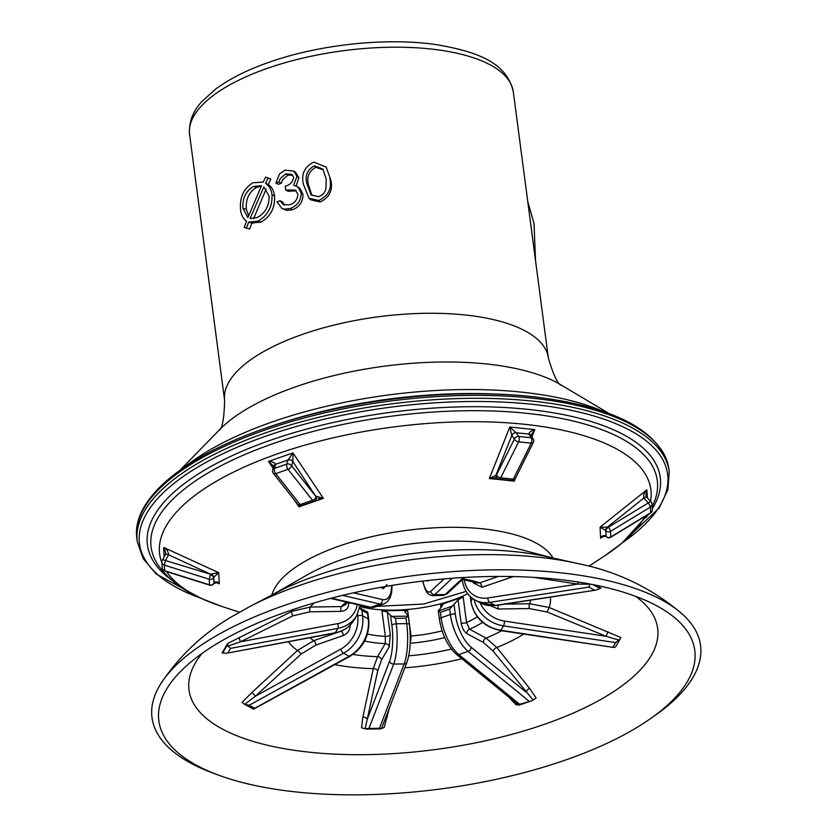 <?xml version="1.0" encoding="UTF-8"?>
<svg xmlns="http://www.w3.org/2000/svg" width="836" height="836" viewBox="0 0 836 836"><rect width="100%" height="100%" fill="white"/><g stroke="black" fill="none" stroke-linecap="round" stroke-linejoin="round"><path stroke-width="1.25" d="M283.268 204.695L289.622 204.778C294.889 203.033 297.626 199.501 297.835 194.182L295.338 190.106L285.703 189.96L285.212 186.219C290.071 184.913 292.893 181.945 293.655 177.305L291.848 174.369L285.63 173.867L280.112 178.758L279.015 181.987A167.796 64.717 -7.5 0 0 275.932 183.094L279.475 173.909L285.097 170.136L293.791 171.087L296.968 176.344L293.666 185.132L298.055 187.055L301.117 192.907C301.138 200.546 297.449 205.76 290.061 208.54L284.115 209.125L281.857 208.363L277.019 201.831A167.796 64.717 -7.5 0 1 280.091 200.713L283.54 204.83M603.32 536.116L600.624 538.269L600.07 527.171L608.483 527.161A3.626 0.711 58.7 0 1 610.458 530.923A3.626 0.711 58.7 0 1 610.541 531.351L610.813 536.963A3.626 0.711 58.7 0 1 610.719 537.266L650.586 513.022A3.626 0.711 -121.3 0 0 650.68 512.719L650.398 507.107A3.626 0.711 -121.3 0 0 650.324 506.679A3.626 0.711 -121.3 0 0 648.349 502.917L643.804 498.068L608.002 526.649A3.626 1.076 135.1 0 0 605.389 530.327L600.07 527.171L646.876 489.791L647.398 497.922M651.171 502.122A3.626 1.108 136.8 0 0 651.066 501.84A3.626 1.108 136.8 0 0 650.868 501.725A3.626 1.108 136.8 0 0 648.349 502.917L608.483 527.161A3.626 1.108 136.8 0 0 605.807 530.766L606.079 536.367L605.807 530.766A3.626 3.344 177.2 0 0 610.541 531.351L650.398 507.107A3.626 3.344 177.2 0 0 652.049 504.139A3.626 3.626 0 0 0 651.066 501.84L646.636 497.117A3.626 1.108 136.8 0 0 646.437 497.002A3.626 1.108 136.8 0 0 643.919 498.193M646.73 497.315A3.626 1.108 136.8 0 0 646.636 497.117L646.583 497.054A3.626 1.129 138.3 0 0 643.804 498.068C643.26 494.912 644.284 492.153 646.876 489.791L645.831 494.912L646.583 497.054A3.626 1.129 138.3 0 1 646.604 497.086M606.382 536.764A3.626 1.108 -43.2 0 1 606.194 536.649A3.626 1.108 -43.2 0 1 606.079 536.367A3.626 3.344 177.2 0 0 610.813 536.963L650.68 512.719A3.626 3.344 -2.8 0 0 652.32 509.741L652.049 504.139A3.626 3.344 177.2 0 0 652.017 503.889M496.762 477.607L489.342 478.526L509.803 427.029L516.167 432.714L518.696 436.444A3.626 1.766 96 0 1 519.229 438.054A3.626 1.766 96 0 1 518.644 441.826L531.257 443.143L513.304 479.143A3.626 1.766 96 0 1 512.572 480.115A3.626 1.766 96 0 1 511.768 480.407A3.626 3.626 0 0 0 515.384 478.422L514.307 481.128L489.342 478.526L496.375 475.151A3.626 1.933 26.5 0 0 500.691 477.837L513.304 479.143A3.626 1.933 26.5 0 0 514.046 479.153A3.626 1.933 26.5 0 0 515.384 478.422L533.347 442.411A3.626 1.933 -153.5 0 1 531.999 443.153A3.626 1.933 -153.5 0 1 531.257 443.143A3.626 1.766 -84 0 0 531.842 439.37A3.626 1.766 -84 0 0 531.299 437.761L528.812 434.083L516.199 432.766A3.626 2.748 145.9 0 0 511.841 435.472L496.103 474.754A3.626 2.79 143.9 0 0 496.323 477.22L496.333 477.231A3.626 2.748 145.9 0 0 496.427 477.366M533.347 442.411A3.626 3.626 0 0 0 533.107 438.764A3.626 2.748 145.9 0 0 532.553 438.2A3.626 2.748 145.9 0 0 531.299 437.761L518.696 436.444A3.626 2.748 145.9 0 0 514.339 439.151L496.375 475.151A3.626 2.748 145.9 0 0 496.521 477.513A3.626 2.748 145.9 0 0 497.075 478.077M292.851 461.608L291.597 465.736L316.018 496.678L292.851 461.608A3.626 2.801 -163.1 0 0 287.981 459.999L275.64 464.293L274.386 468.421A3.626 1.578 70.8 0 0 274.312 470.104A3.626 1.578 70.8 0 0 275.744 473.636L300.176 504.578A3.626 1.578 70.8 0 0 301.044 505.362A3.626 1.578 70.8 0 0 301.796 505.466A3.626 3.626 0 0 1 297.762 504.296A3.626 2.027 -38.3 0 0 300.176 504.578L312.507 500.294A3.626 2.027 -38.3 0 0 316.018 496.678A3.626 2.801 16.9 0 1 316.416 498.81L316.51 498.486A3.626 2.801 16.9 0 1 316.457 498.643M213.326 576.809A3.626 1.223 28.6 0 1 213.671 577.561L213.953 583.173A3.626 1.223 -151.4 0 0 214.131 582.985A3.626 1.223 -151.4 0 0 214.183 582.734L213.671 577.561A3.626 3.344 -2.8 0 1 209.24 579.243L210.369 574.677A3.626 1.223 28.6 0 1 213.326 576.809M210.599 574.238L168.6 554.78L165.444 560.548L210.599 574.238A3.626 1.223 28.6 0 1 213.556 576.37A3.626 1.223 28.6 0 1 213.911 577.122L218.739 572.681L219.293 583.779L215.939 582.243M209.711 585.127L209.522 584.845A3.626 3.344 -2.8 0 0 213.953 583.173L214.235 582.64C216.221 581.344 217.903 581.72 219.293 583.779L217.099 582.587M389.189 646.918L381.498 659.949L377.684 670.953L367.234 719.347L389.597 661.13A29.02 7.743 -90.9 0 0 391.875 625.297L390.59 615.547L392.199 616.383L408.041 616.142L408.072 615.286L404.749 611.733L407.634 610.364L381.958 610.75L387.267 611.994L390.287 634.9L389.189 646.918A3.626 3.208 30.6 0 0 385.25 643.647L385.333 636.405A77.09 29.741 -7.5 0 1 367.464 634.075M164.598 570.727L164.713 571.019A3.626 3.626 0 0 1 162.205 568.031A3.626 3.344 -2.8 0 0 164.598 570.727L209.522 584.845L209.24 579.243L164.326 565.115L164.598 570.727M527.756 201.56L534.026 223.484L535.531 260.675M606.037 536.398A3.626 1.108 -43.2 0 1 605.849 536.284A3.626 1.108 -43.2 0 1 605.745 536.001L605.672 535.928C603.31 535.144 601.627 535.928 600.624 538.269L602.087 536.921L605.776 536.21A3.626 1.076 -44.9 0 1 605.672 535.928M528.78 434.03A3.626 2.707 147.5 0 1 530.599 435.065L530.609 435.075A3.626 2.707 147.5 0 0 530.599 435.065A3.626 2.748 145.9 0 0 530.055 434.521A3.626 2.748 145.9 0 0 528.812 434.083L528.78 434.03C529.397 432.013 531.414 430.55 534.821 429.631L531.895 436.977M301.796 505.466L314.127 501.182A3.626 1.578 70.8 0 1 313.375 501.067A3.626 1.578 70.8 0 1 312.507 500.294L288.086 469.341A3.626 1.578 -109.2 0 1 286.644 465.809A3.626 1.578 -109.2 0 1 286.717 464.137A3.626 2.801 -163.1 0 1 291.597 465.736A3.626 2.027 141.7 0 1 288.086 469.341L275.744 473.636A3.626 2.027 141.7 0 1 273.33 473.343A3.626 3.626 0 0 1 272.703 470.041L273.957 465.913A3.626 2.759 -164.6 0 0 273.968 465.903L273.957 465.913A3.626 2.759 -164.6 0 1 275.661 464.241L275.64 464.293A3.626 2.801 -163.1 0 0 273.957 465.913M161.891 562.126A3.626 3.344 177.2 0 0 164.326 565.115L165.444 560.548A3.626 1.223 -151.4 0 0 162.33 560.214A3.626 3.626 0 0 0 161.891 562.126L162.174 567.738A3.626 3.344 -2.8 0 0 162.194 567.989A3.626 3.626 0 0 1 162.174 567.738A3.626 3.344 -2.8 0 1 162.174 567.487M392.199 616.383L395.522 618.358L396.233 623.781L406.724 623.625L406.003 618.201L395.522 618.358M273.194 468.432L268.492 461.42L292.955 452.903L323.365 498.34L298.954 506.835L294.356 499.98M164.107 556.975L163.689 547.455L218.739 572.681L210.703 574.06A3.626 1.202 30.4 0 1 213.964 577.039M272.4 594.762L306.885 575.074A143.708 55.427 -7.5 0 1 341.736 559.608A143.708 55.427 -7.5 0 1 514.046 547.799L552.45 557.894M276.225 592.766A199.532 76.964 -7.5 0 1 317.189 575.325A199.532 76.964 -7.5 0 1 548.249 556.954L577.321 563.433A240.235 92.66 -7.5 0 0 299.142 585.555A240.235 92.66 -7.5 0 0 249.818 606.549L276.225 592.766M219.983 775.651L214.591 773.697A276.632 106.705 -7.5 0 1 160.857 683.66A276.632 106.705 -7.5 0 1 284.407 605.4A276.632 106.705 -7.5 0 1 683.2 614.888A276.632 106.705 -7.5 0 1 654.609 715.773L649.896 719.054A270.279 104.249 -7.5 0 1 565.439 760.06A270.279 104.249 -7.5 0 1 219.983 775.651A270.279 104.249 -7.5 0 1 166.364 689.522A270.279 104.249 -7.5 0 1 288.201 611.22A270.279 104.249 -7.5 0 1 679.407 621.984A270.279 104.249 -7.5 0 1 649.896 719.054M501.652 630.741A114.532 44.183 -7.5 0 1 486.103 638.119L496.824 647.513L529.679 688.509L536.106 697.945L533.086 700.045L493.209 651.202L483.459 642.508L466.906 633.625C463.99 631.619 462.057 628.014 461.096 622.799L458.076 599.882L463.165 596.862L440.52 604.741L442.662 605.243L438.398 610.959L440.426 612.318L441.136 617.741L450.395 614.523L449.674 609.099L440.426 612.318M530.473 600.185A114.532 44.183 -7.5 0 1 529.648 603.759L549.116 607.458L620.897 637.554L619.445 640.272L606.016 636.259L547.11 612.004L529.219 608.545L498.12 609.005L490.607 605.797M596.173 590.049L495.894 605.525A3.626 1.797 -98.8 0 1 495.236 605.389L489.656 602.401A32.656 26.553 118.2 0 1 475.151 600.07L480.742 603.069A32.656 26.553 -61.8 0 0 495.236 605.389L596.173 590.049L600.917 588.136L599.914 588.022M592.818 584.573L599.548 588.189L600.917 588.136L595.64 585.137M299.946 188.445L297.365 186.532L299.946 188.445L302.945 194.307C302.998 201.936 299.424 207.119 292.224 209.846L286.435 210.379L281.857 208.363M280.091 200.713L282.495 201.936L284.585 205.186M292.694 175.1L287.803 175.173L282.432 180.001L281.377 183.22A163.26 62.972 -7.5 0 0 278.378 184.296L275.932 183.094M274.605 195.938C275.065 207.986 270.509 216.712 260.947 222.125L251.929 222.993L249.703 228.939L244.164 227.486L246.536 221.132C243.234 218.959 241.238 215.207 240.569 209.888C239.524 197.557 243.621 188.528 252.88 182.77L263.225 182.081L265.608 177.117L270.864 179.04L268.262 184.505C271.815 186.961 273.936 190.775 274.605 195.938L272.024 194.788C272.442 206.847 267.739 215.636 257.906 221.164L260.947 222.125M293.791 171.087L295.63 172.383L298.849 177.734L296.216 185.853M326.144 167.085L330.816 179.897C333.073 190.106 329.53 197.463 320.178 201.978L310.793 199.867L309.038 198.299L303.499 184.568C300.981 174.369 304.388 166.876 313.73 162.09L326.144 167.085L330.816 179.897M296.226 190.859L287.918 191.245L285.703 189.96M462.559 579.432L476.75 582.891L479.739 582.911A3.626 1.578 -109.2 0 1 482.027 587.238L473.427 583.005M348.664 602.599L348.706 602.934C348.811 608.002 346.229 610.813 340.942 611.367L309.832 611.827L292.924 615.808L240.622 641.735L227.977 646.123L227.695 643.438L291.931 611.304L310.26 607.04A114.532 44.183 -7.5 0 1 314.252 602.892M340.942 611.367A3.626 0.972 89.1 0 1 341.37 606.581L344.996 605.003L347.839 602.411M350.117 624.461C350.294 629.686 348.058 633.364 343.397 635.475L315.966 645.016L301.106 654.076L255.367 696.231L244.676 704.361L242.085 702.344L251.74 692.668L297.449 650.502L313.667 640.7A114.532 44.183 -7.5 0 1 310.083 637.69M362.866 717.037A3.626 2.289 12.2 0 1 367.234 719.347L365.071 728.783L361.57 727.79L362.866 717.037L373.274 668.643L377.558 656.678A114.532 44.183 -7.5 0 1 352.917 654.463M407.634 610.364L411.019 636.029L410.706 641.066M227.695 643.438L222.104 652.916L226.42 653.282L335.288 632.747A32.656 28.842 30.6 0 0 354.077 620.009L356.669 615.62A32.656 28.842 -149.4 0 1 337.89 628.348L335.288 632.747A3.626 1.191 79.4 0 1 334.922 633.051L226.42 653.282M222.93 652.561L227.528 644.964M389.461 707.778L384.184 727.456L381.477 728.532L382.24 726.599M518.027 704.717L516.157 704.884L508.622 696.952M516.167 432.714A3.626 2.707 147.5 0 0 511.778 435.368L509.803 427.029L534.821 429.631L530.881 435.305M477.304 616.811A77.09 29.741 -7.5 0 1 466.54 622.517L469.55 629.226A3.626 2.947 -61.8 0 0 466.906 633.625M438.628 610.061L438.398 610.959L452.37 606.09L458.076 599.882M442.996 604.532L442.662 605.243M519.668 704.299L531.79 700.787L518.728 705.208L456.446 654.295C447.636 646.197 441.951 634.503 439.402 619.215A3.626 1.4 -7.5 0 1 441.136 617.741A32.656 14.233 70.8 0 0 458.849 654.588L519.668 704.299L518.623 705.082M531.79 700.787L533.086 700.045M452.37 606.09L449.674 609.099M529.679 688.509A3.626 2.059 -38.7 0 0 526.105 692.177L471.076 647.2A29.02 12.655 70.8 0 1 455.338 614.45L454.052 604.689M390.59 615.547L387.267 611.994M406.003 618.201L408.072 615.286M404.749 611.733L404.906 610.782M386.995 584.51L383.254 588.711A3.626 2.947 118.2 0 1 383.463 586.841M427.948 580.497A3.626 3.208 -149.4 0 1 428.063 581.051L425.89 580.727M513.388 576.558L482.027 587.238M391.875 625.297A3.626 1.4 -7.5 0 1 393.505 624.252A3.626 1.4 -7.5 0 1 396.233 623.781A32.656 8.705 89.1 0 1 393.672 664.097L368.958 728.438L365.071 728.783M368.958 728.438L379.44 728.281L381.477 728.532L380.85 728.867L366.492 729.076M251.74 692.668A3.626 0.826 47.3 0 1 255.367 696.231L340.743 649.144A29.02 23.596 -61.8 0 0 357.683 615.913A3.626 1.4 -7.5 0 1 362.625 615.839A32.656 26.553 118.2 0 1 343.565 653.23L249.212 705.26L244.676 704.361L253.569 709.158L349.939 656.323C363.503 647.649 369.763 635.35 368.728 619.434A3.626 1.4 -7.5 0 0 368.216 618.828L367.495 613.405L361.915 610.416L362.625 615.839L368.216 618.828A32.656 26.553 -61.8 0 1 349.155 656.229A3.626 1.317 61.1 0 0 349.939 656.323M249.212 705.26L254.792 708.259L253.412 709.053M359.052 607.49L361.915 610.416M367.485 612.015L359.72 607.845L367.485 612.015L367.495 613.405L367.485 612.015M239.618 637.251A3.626 1.473 63.6 0 0 240.622 641.735L337.713 623.625A3.626 1.191 79.4 0 1 337.89 628.348L230.579 648.36L227.977 646.123M594.427 590.08L588.847 587.091L589.955 584.218L577.645 584.092L533.88 577.373M470.449 596.726L471.044 601.241A32.656 28.842 30.6 0 0 500.921 630.271L614.23 647.534L615.63 646.709M620.124 639.091L615.651 642.591L503.512 625.871A32.656 28.842 -149.4 0 1 474.106 599.475M387.538 716.671A3.626 2.289 12.2 0 0 385.939 716.943M343.397 635.475A3.626 1.578 70.8 0 0 341.161 631.19M577.843 581.95A3.626 2.027 -81.3 0 1 577.645 584.092L487.9 597.949A29.02 23.596 -61.8 0 1 464.189 579.703M498.225 605.17A3.626 0.972 -90.9 0 0 498.12 609.005M608.012 631.734L606.016 636.259L504.557 621.127A29.02 25.634 30.6 0 1 480.083 602.725M168.517 554.926A3.626 1.223 -151.4 0 0 165.403 554.592L165.727 552.92L163.689 547.455C166.719 549.147 168.349 551.593 168.6 554.78A3.626 1.244 -152.9 0 0 165.444 554.519L165.444 554.519A3.626 1.244 -152.9 0 0 165.423 554.561L162.33 560.214M217.36 582.702L213.901 583.423A3.626 1.223 -151.4 0 0 213.953 583.173M287.992 459.946L292.955 452.903L292.882 461.493A3.626 2.759 -164.6 0 0 287.992 459.946L286.717 464.137L274.386 468.421A3.626 2.801 -163.1 0 0 272.703 470.041M273.947 466.467L268.492 461.42C272.055 461.503 274.438 462.444 275.661 464.241M316.123 496.354A3.626 2.801 16.9 0 1 316.51 498.486A3.626 2.853 18.8 0 0 316.165 496.229L323.365 498.34L318.161 498.59M608.148 526.795A3.626 1.108 136.8 0 0 605.463 530.4L605.389 530.327M496.176 474.869A3.626 2.748 145.9 0 0 496.333 477.231L496.521 477.513A3.626 3.626 0 0 0 499.155 479.091A3.626 1.766 96 0 0 499.959 478.798A3.626 1.766 96 0 0 500.691 477.837L518.644 441.826A3.626 1.933 -153.5 0 1 514.339 439.151L511.841 435.472M605.818 536.242A3.626 1.076 -44.9 0 1 605.776 536.21L606.194 536.649A3.626 3.626 0 0 0 610.719 537.266M257.906 221.164L248.647 222.157L246.348 228.144M252.785 223.243L248.647 222.157M268.231 177.901L265.545 183.397L268.262 184.505M265.545 183.397C269.192 185.832 271.345 189.626 272.024 194.788M257.08 217.569C265.273 213.201 269.265 206.022 269.067 196.052L263.852 186.971L250.058 218.562L257.08 217.569M253.496 186.459C245.805 191.068 242.294 198.404 242.952 208.467L247.895 217.569L261.532 185.696L253.496 186.459L256.537 187.421C249.055 191.925 245.648 199.208 246.327 209.251L242.952 208.467M261.281 186.24L256.537 187.421M246.327 209.251L248.605 215.772M266.151 189.061L253.569 218.719M296.968 176.344L298.849 177.734M301.117 192.907L302.945 194.307M290.061 208.54L292.224 209.846M285.63 173.867L287.803 175.173M279.015 181.987L281.377 183.22M329.792 178.298C332.07 188.497 328.402 195.885 318.788 200.462L320.178 201.978M318.788 200.462L309.038 198.299M325.956 188.518L326.239 179.019L322.8 169.008L314.346 165.8C307.251 169.729 304.764 175.675 306.885 183.638L311.055 194.819L318.411 196.69C322.55 195.363 325.068 192.635 325.956 188.518M323.323 169.771L315.736 167.325L314.346 165.8M315.736 167.325C308.839 171.202 306.446 177.117 308.536 185.09L311.922 195.519M348.706 602.934A3.626 1.4 -7.5 0 1 347.348 602.829M442.098 630.866A77.09 29.741 -7.5 0 1 411.019 636.029A3.626 1.4 -7.5 0 1 410.298 636.06M271.836 595.054A143.708 55.427 -7.5 0 1 339.918 545.814A143.708 55.427 -7.5 0 1 553.077 558.03M267.719 68.218A163.26 62.972 172.5 0 0 189.594 134.481C188.236 118.158 196.69 107.29 201.706 101.72L215.364 89.295C229.357 78.866 247.362 69.816 269.391 62.146C320.387 44.13 388.604 37.139 438.221 44.935C477.91 52.041 506.752 62.616 513.314 91.856A163.26 62.972 172.5 0 0 267.719 68.218M265.273 429.913A268.283 103.486 172.5 0 0 136.885 538.802C131.106 499.991 182.917 456.602 265.775 428.095C347.954 399.065 457.752 386.828 539.868 397.57C618.117 408.271 661.109 432.003 668.863 468.766A268.283 103.486 172.5 0 0 265.273 429.913M623.092 542.25A266.339 102.734 172.5 0 0 595.002 416.318A266.339 102.734 172.5 0 0 266.977 435.765A266.339 102.734 172.5 0 0 200.128 597.939M201.455 598.555L156.238 574.05L143.238 558.699L137.271 541.738A268.283 103.486 -7.5 0 1 265.66 432.839A268.283 103.486 -7.5 0 1 669.249 471.703L668.863 468.766M277.416 424.197A255.273 98.47 -7.5 0 1 503.46 394.435M652.174 506.762L654.755 500.691A255.273 98.47 172.5 0 0 545.009 415.628A255.273 98.47 172.5 0 0 273.278 443.54A255.273 98.47 172.5 0 0 158.777 565.982C168.799 579.536 183.032 590.394 201.455 598.555L221.467 606.309A247.728 95.555 -7.5 0 1 166.51 571.584M171.913 580.226A258.627 99.756 -7.5 0 1 271.209 439.997A258.627 99.756 -7.5 0 1 557.497 413.527A258.627 99.756 -7.5 0 1 652.279 508.821M648.579 514.245A258.627 99.756 -7.5 0 1 645.758 517.839M467.711 593.727A77.09 29.741 -7.5 0 1 452.318 600.238A77.09 29.741 -7.5 0 1 394.404 610.134A77.09 29.741 -7.5 0 1 359.971 606.591M180.252 470.041L219.669 429.599A191.454 73.85 -7.5 0 1 296.195 386.629A191.454 73.85 -7.5 0 1 560.642 384.717L609.183 413.58M189.594 134.481L224.623 400.538A163.26 62.972 -7.5 0 1 302.747 334.275A163.26 62.972 -7.5 0 1 548.332 357.912C553.641 375.792 558.072 384.926 561.604 385.323M185.101 466.687A250.633 96.673 -7.5 0 1 272.62 421.804A250.633 96.673 -7.5 0 1 603.623 411.584M161.944 562.994A247.728 95.555 -7.5 0 1 278.189 453.593A247.728 95.555 -7.5 0 1 533.734 425.367A247.728 95.555 -7.5 0 1 650.544 501.276M635.559 596.319A236.327 91.155 -7.5 0 1 544.549 724.269A236.327 91.155 -7.5 0 1 275.19 746.956A236.327 91.155 -7.5 0 1 202.072 653.386M523.744 634.033A134.053 51.707 -7.5 0 1 496.824 647.513A3.626 2.069 -38.8 0 0 493.209 651.202M550.381 597.113A134.053 51.707 -7.5 0 1 549.116 607.458L547.11 612.004M645.016 516.418A247.728 95.555 -7.5 0 1 604.637 555.867L621.963 543.191L647.795 514.725M504.923 604.135L529.648 603.759A3.626 0.972 -90.9 0 0 529.219 608.545M463.144 578.888A82.534 31.831 -7.5 0 1 479.739 582.911L498.392 576.422M292.924 615.808A3.626 1.473 63.7 0 1 291.931 611.304A134.053 51.707 -7.5 0 1 293.593 609.371M309.832 611.827A3.626 0.972 89.1 0 1 310.26 607.04L341.37 606.581A82.534 31.831 -7.5 0 1 346.417 602.077M301.106 654.076A3.626 0.826 47.4 0 0 297.449 650.502A134.053 51.707 -7.5 0 1 288.42 641.724M315.966 645.016A3.626 1.578 70.8 0 0 313.667 640.7L336.856 632.633M377.684 670.953A3.626 2.299 12.2 0 0 373.274 668.643A134.053 51.707 -7.5 0 1 334.849 664.641M381.498 659.949A3.626 3.208 30.6 0 0 377.558 656.678L385.25 643.647A82.534 31.831 -7.5 0 1 364.611 641.055M390.287 634.9A3.626 1.4 -7.5 0 1 385.333 636.405L381.958 610.75M461.848 658.716A134.053 51.707 -7.5 0 1 404.812 667.839M451.45 649.07A114.532 44.183 -7.5 0 1 408.762 655.832M444.7 637.596A82.534 31.831 -7.5 0 1 410.204 643.239M440.865 607.396L440.52 604.741M482.581 622.381A82.534 31.831 -7.5 0 1 469.55 629.226L486.103 638.119A3.626 2.947 -61.8 0 0 483.459 642.508M463.165 596.862L466.54 622.517A3.626 1.4 -7.5 0 1 461.096 622.799M456.446 654.295A3.626 2.665 -50.7 0 0 458.849 654.588L468.097 651.369A32.656 14.233 -109.2 0 1 450.395 614.523A3.626 1.4 -7.5 0 1 455.338 614.45M528.916 701.08L468.097 651.369A3.626 2.665 -50.7 0 0 471.076 647.2M389.597 661.13A3.626 2.916 21 0 0 393.672 664.097L404.164 663.941A32.656 8.705 -90.9 0 0 406.724 623.625A3.626 1.4 -7.5 0 1 409.452 624.617C411.124 639.644 410.298 652.174 406.965 662.227L382.073 727.017M379.44 728.281L404.164 663.941A3.626 2.916 21 0 0 406.965 662.227M357.683 615.913L357.453 614.178M340.743 649.144A3.626 1.317 61.1 0 0 343.565 653.23L349.155 656.229L254.792 708.259M337.713 623.625A29.02 25.634 30.6 0 0 357.244 604.595M230.579 648.36L227.988 652.759M383.254 588.711L380.693 587.342M353.419 592.828L382.282 599.527A29.02 12.655 70.8 0 0 391.541 585.472M382.282 599.527A3.626 3.145 103.1 0 1 379.952 604.041L370.703 607.26A32.656 14.233 70.8 0 0 374.653 607.124L383.902 603.905A32.656 14.233 -109.2 0 1 379.952 604.041L342.53 595.357M331.422 598.148L370.703 607.26A3.626 3.145 103.1 0 1 369.125 607.354L330.492 598.388M422.817 581.083A29.02 7.743 -90.9 0 0 430.864 591.219L444.031 578.909M428.419 580.445L428.063 581.051M464.691 577.436L447.323 593.654A3.626 3.396 -133.1 0 1 445.128 594.532L434.636 594.689A32.656 8.705 89.1 0 1 432.609 595.629L443.101 595.472A32.656 8.705 -90.9 0 0 445.128 594.532L463.343 577.519M452.234 578.251L434.636 594.689A3.626 3.396 -133.1 0 1 430.864 591.219M588.847 587.091L489.656 602.401A3.626 1.797 -98.8 0 1 487.9 597.949M614.23 647.534L500.565 630.584A3.626 0.711 -81.5 0 0 500.921 630.271L503.512 625.871A3.626 0.711 -81.5 0 0 504.557 621.127M613.06 646.991L615.651 642.591M500.565 630.584C484.013 626.979 474.148 617.344 470.94 601.669A3.626 1.4 -7.5 0 1 471.044 601.241L472.653 598.513M462.245 579.714L462.339 580.362A3.626 1.4 -7.5 0 1 462.883 579.484M509.197 576.485A3.626 1.578 -109.2 0 1 509.469 577.686M265.963 428.063A266.339 102.734 -7.5 0 1 650.366 437.615M511.768 480.407L499.155 479.091A3.626 1.766 96 0 1 498.768 478.965M308.536 185.09L306.885 183.638M137.271 541.738L136.885 538.802M376.796 606.382L423.538 604.073L466.112 591.397M239.43 612.203L221.467 606.309M160.857 683.66C179.709 655.361 203.796 632.768 233.139 615.892L249.818 606.549M513.314 91.856L548.332 357.912M683.2 614.888C652.759 588.513 617.459 571.364 577.321 563.433M588.816 566.212L604.637 555.867M218.896 430.446C222.209 429.14 224.111 419.17 224.623 400.538M439.402 619.215L438.294 610.771M408.271 615.672L409.452 624.617M367.809 612.443L368.728 619.434M356.669 615.62L360.159 605.274M334.922 633.051C343.439 631.316 349.824 626.969 354.077 620.009M383.902 603.905L387.319 601.805L390.213 597.552L391.656 592.557L392.063 585.388M369.125 607.354L374.653 607.124M447.323 593.654L443.101 595.472M422.608 581.104L425.346 589.725L427.186 592.734L429.547 594.824L432.609 595.629M495.894 605.525L480.742 603.069M462.339 580.362C463.74 589.505 468.014 596.078 475.151 600.07M619.758 639.791L615.547 646.928M470.94 601.669L470.271 596.559M621.284 543.651L659.123 508.069L667.849 489.75L669.249 471.703M213.901 583.423A3.626 3.626 0 0 1 209.627 585.137L164.713 571.019M297.762 504.296L273.33 473.343M314.127 501.182A3.626 3.626 0 0 0 316.416 498.81M530.609 435.075L533.107 438.764M650.586 513.022A3.626 3.626 0 0 0 652.32 509.741"/></g></svg>
